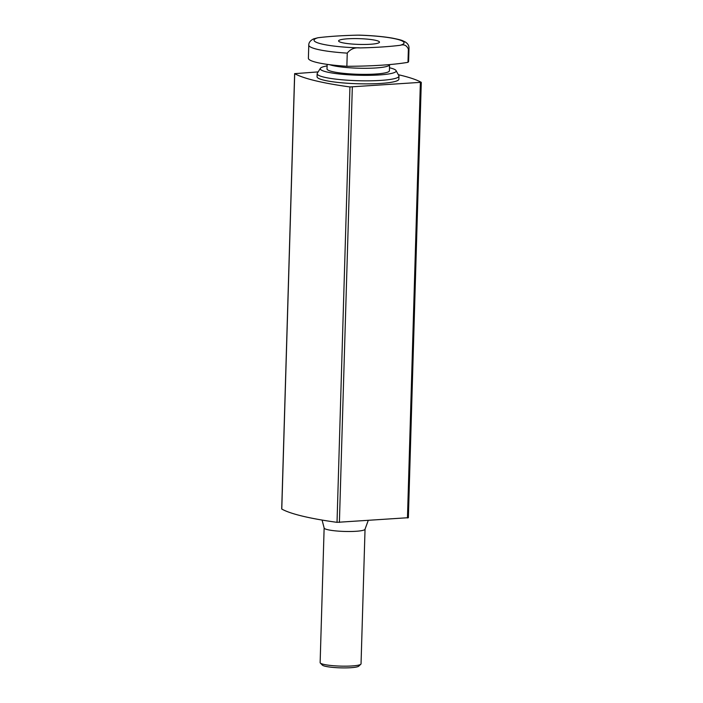 <?xml version="1.0" encoding="UTF-8"?>
<svg xmlns="http://www.w3.org/2000/svg" width="703" height="703" viewBox="0 0 703 703"><rect width="100%" height="100%" fill="white"/><g stroke="black" fill="none" stroke-linecap="round" stroke-linejoin="round"><path stroke-width="1.05" d="M308.775 45.106C308.731 42.584 310.339 40.51 313.6 38.893L317.932 37.751A102.322 14.42 -178.3 0 1 357.915 35.15L359.962 35.159C372.678 35.589 383.548 36.591 392.573 38.155C403.311 40.361 401.958 40.519 405.016 41.837C407.687 43.384 409.023 45.467 409.005 48.076A50.133 7.065 -178.3 0 1 408.373 49.157C406.765 45.37 404.023 44.087 400.156 45.308A102.322 14.42 -178.3 0 1 360.173 47.909C354.699 47.303 350.393 49.043 347.256 53.129A50.133 7.065 -178.3 0 1 308.775 45.106L308.389 58.27A50.133 7.065 -178.3 0 0 346.86 66.293L347.256 53.129M347.686 38.797A20.466 2.882 -178.3 0 1 368.732 39.271A20.466 2.882 -178.3 0 1 379.497 42.136A20.466 2.882 -178.3 0 1 358.961 44.412A20.466 2.882 -178.3 0 1 338.591 40.923A20.466 2.882 -178.3 0 1 347.686 38.797M409.005 48.076L408.619 61.24A50.133 7.065 -178.3 0 1 407.986 62.321L408.373 49.157M346.86 66.293A102.322 14.42 1.7 0 0 407.986 62.321M398.302 74.703A153.482 21.635 -178.3 0 1 421.22 82.304L349.945 86.944A153.482 21.635 -178.3 0 1 294.706 73.657L318.143 71.899M408.294 517.698L337.027 522.338A153.482 21.635 -178.3 0 1 281.78 509.051L281.789 508.902M389.488 67.76A37.971 5.352 -178.3 0 1 396.044 70.564L398.838 75.678A40.932 5.773 -178.3 0 1 398.961 76.161L398.873 79.193A40.932 5.773 -178.3 0 1 357.792 83.745A40.932 5.773 -178.3 0 1 317.053 76.768L317.141 73.727A40.932 5.773 -178.3 0 1 317.29 73.261L320.383 68.323A37.971 5.352 -178.3 0 1 327.097 65.906M329.707 64.702A31.204 4.403 -178.3 0 0 364.593 68.296A31.204 4.403 -178.3 0 0 389.576 64.729L389.392 70.81A31.204 4.403 -178.3 0 1 358.073 74.281A31.204 4.403 -178.3 0 1 327.009 68.956L327.141 64.36M396.044 70.564A37.971 5.352 -178.3 0 1 358.047 75.23A37.971 5.352 -178.3 0 1 320.383 68.323M398.961 76.161A40.932 5.773 -178.3 0 1 357.88 80.713A40.932 5.773 -178.3 0 1 317.141 73.727M365.042 529.166L361.043 663.834A20.466 2.882 -178.3 0 1 360.824 664.238A20.466 2.882 -178.3 0 1 340.507 666.11A20.466 2.882 -178.3 0 1 320.331 663.043A20.466 2.882 -178.3 0 1 320.137 662.621L324.136 527.953A20.466 2.882 -178.3 0 0 344.505 531.442A20.466 2.882 -178.3 0 0 365.042 529.166L368.205 520.545M360.824 664.238L358.741 666.163A18.419 2.592 -178.3 0 1 340.454 667.85A18.419 2.592 -178.3 0 1 322.299 665.082L320.331 663.043M357.915 35.15A45.018 6.345 -178.3 0 1 400.156 45.308M360.173 47.909A45.018 6.345 -178.3 0 1 317.932 37.751M339.4 522.417L352.326 87.023M407.459 517.988L420.376 82.594M337.027 522.338L349.945 86.944M281.78 509.051L294.706 73.657M281.71 508.972L294.636 73.578M408.364 517.777L421.29 82.383M322.088 520.062L324.136 527.953"/></g></svg>

